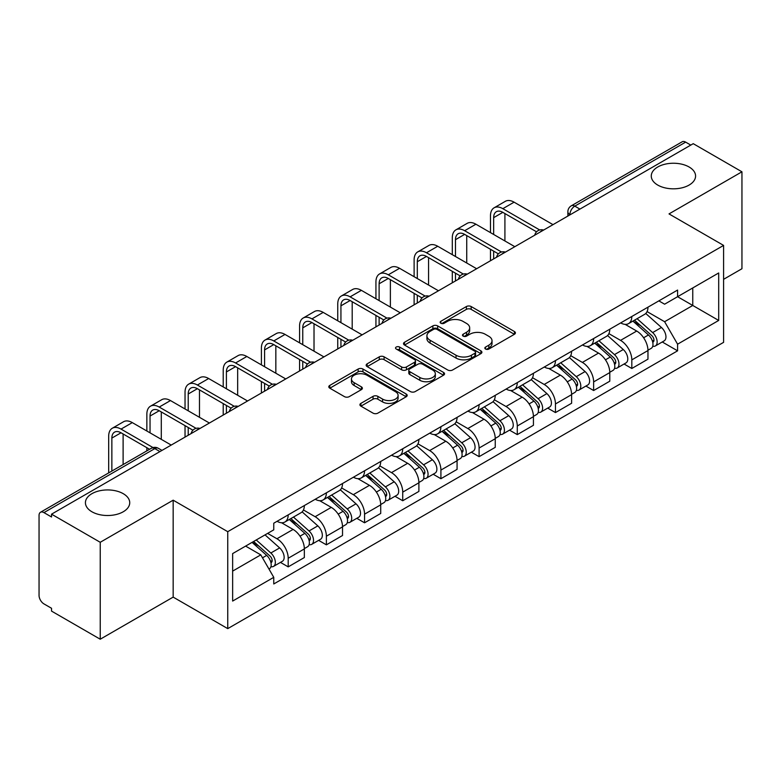<?xml version="1.0" encoding="UTF-8"?>
<svg xmlns="http://www.w3.org/2000/svg" width="781" height="781" viewBox="0 0 781 781"><rect width="100%" height="100%" fill="white"/><g stroke="black" fill="none" stroke-linecap="round" stroke-linejoin="round"><path stroke-width="1.17" d="M485.528 349.029A2.382 1.377 0 0 0 488.896 349.029L514.415 334.288A3.397 1.962 0 0 0 515.411 332.901A3.397 1.962 0 0 0 514.415 331.515L471.177 306.552A3.397 1.962 0 0 0 466.374 306.552L440.845 321.294A2.382 1.377 0 0 0 440.152 322.26A2.382 1.377 0 0 0 440.845 323.227A2.382 1.377 0 0 0 444.213 323.227L447.513 321.323A10.875 6.277 0 0 1 462.889 321.323L466.491 323.402A10.875 6.277 0 0 1 469.674 327.844A10.875 6.277 0 0 1 466.491 332.276L463.192 334.19A2.382 1.377 0 0 0 462.489 335.156A2.382 1.377 0 0 0 463.192 336.133A2.382 1.377 0 0 0 466.55 336.133L469.85 334.219A10.875 6.277 0 0 1 485.226 334.219L488.828 336.299A10.875 6.277 0 0 1 492.02 340.741A10.875 6.277 0 0 1 488.828 345.182L485.528 347.086A2.382 1.377 0 0 0 484.835 348.053A2.382 1.377 0 0 0 485.528 349.029L485.528 347.086M123.242 493.68A22.151 12.789 0 0 0 99.099 490.907A22.151 12.789 0 0 0 85.422 502.72A22.151 12.789 0 0 0 91.914 511.77A22.151 12.789 0 0 0 116.057 514.542A22.151 12.789 0 0 0 129.734 502.72A22.151 12.789 0 0 0 123.242 493.68M689.086 166.988A22.151 12.789 0 0 0 664.943 164.215A22.151 12.789 0 0 0 651.266 176.037A22.151 12.789 0 0 0 657.758 185.077A22.151 12.789 0 0 0 681.901 187.85A22.151 12.789 0 0 0 695.578 176.037A22.151 12.789 0 0 0 689.086 166.988M360.91 403.367A3.397 1.962 0 0 0 359.914 404.753A3.397 1.962 0 0 0 360.91 406.14L373.045 413.139A3.397 1.962 0 0 0 377.848 413.139L406.188 396.777A3.397 1.962 0 0 0 407.184 395.391A3.397 1.962 0 0 0 406.188 394.005L362.95 369.032A3.397 1.962 0 0 0 358.147 369.032L329.797 385.404A3.397 1.962 0 0 0 328.801 386.79A3.397 1.962 0 0 0 329.797 388.177L344.45 396.631A3.397 1.962 0 0 0 349.253 396.631L361.388 389.631A3.397 1.962 0 0 0 362.384 388.245A3.397 1.962 0 0 0 361.388 386.859L354.125 382.661A9.089 5.242 0 0 1 351.46 378.951A9.089 5.242 0 0 1 357.073 374.109A9.089 5.242 0 0 1 366.972 375.241L395.44 391.681A9.089 5.242 0 0 1 398.105 395.391A9.089 5.242 0 0 1 392.492 400.233A9.089 5.242 0 0 1 382.592 399.101L377.848 396.357A3.397 1.962 0 0 0 373.045 396.357L360.91 403.367L360.91 406.14M227.749 531.685L173.167 500.182L100.232 542.287L51.536 514.171L693.245 143.675L741.95 171.8L669.014 213.906L723.596 245.41L227.749 531.685L227.749 628.627L723.596 342.351L723.596 245.41M447.757 370.009A3.397 1.962 0 0 0 452.56 370.009L480.901 353.637A3.397 1.962 0 0 0 481.897 352.251A3.397 1.962 0 0 0 480.901 350.864L437.663 325.902A3.397 1.962 0 0 0 432.859 325.902L404.509 342.263A3.397 1.962 0 0 0 403.513 343.65A3.397 1.962 0 0 0 404.509 345.036L447.757 370.009M397.178 349.546A2.382 1.377 0 0 1 399.589 349.878L399.589 347.047L443.549 372.43A3.397 1.962 0 0 1 444.545 373.816A3.397 1.962 0 0 1 443.549 375.202L415.199 391.574A3.397 1.962 0 0 1 410.396 391.574L367.158 366.611L367.158 363.839A3.397 1.962 0 0 0 366.162 365.225A3.397 1.962 0 0 0 367.158 366.611M367.158 363.839L379.283 356.829A3.397 1.962 0 0 1 384.096 356.829L401.629 366.953A3.397 1.962 0 0 0 406.432 366.953L414.477 362.306A3.397 1.962 0 0 0 415.472 360.92A3.397 1.962 0 0 0 414.477 359.533L396.221 348.99A2.382 1.377 0 0 1 395.528 348.023A2.382 1.377 0 0 1 396.992 346.754A2.382 1.377 0 0 1 399.589 347.047M100.232 542.287L100.232 639.219L51.536 611.103L51.536 608.272L43.941 603.898A6.922 3.993 -120 0 1 39.05 595.415L39.05 515.44A6.922 3.993 -120 0 1 40.485 512.268L151.348 448.265A6.922 3.993 60 0 1 154.814 448.606L43.941 512.609A6.922 3.993 -120 0 0 40.485 512.268M723.596 279.325L741.95 268.732L741.95 171.8M100.232 639.219L173.167 597.114L227.749 628.627M51.536 514.171L51.536 516.993L43.941 512.609M579.932 209.103L574.787 206.135A6.922 3.993 60 0 0 571.331 205.793L682.194 141.781A6.922 3.993 60 0 1 685.659 142.122L574.787 206.135A6.922 3.993 120 0 0 569.896 214.609L569.896 214.892M690.794 145.09L685.659 142.122M631.819 316.49A15.923 9.196 60 0 1 628.52 323.637L644.667 314.313A15.923 9.196 -120 0 0 647.966 307.167M608.887 333.633L620.553 340.37A15.923 9.196 60 0 1 631.819 359.865L647.966 350.542A15.923 9.196 -120 0 0 636.71 331.046L625.151 324.369M647.966 350.542L647.966 359.162L631.819 368.486L624.068 364.014M628.52 323.637A15.923 9.196 60 0 1 620.68 322.914M631.819 359.865L631.819 368.486M593.638 338.534A15.923 9.196 60 0 1 590.338 345.68L606.495 336.357A15.923 9.196 -120 0 0 609.785 329.201M585.887 386.058L593.638 390.529L609.785 381.206L609.785 372.586A15.923 9.196 -120 0 0 598.529 353.09L586.97 346.413M590.338 345.68A15.923 9.196 60 0 1 582.499 344.958M570.716 355.677L582.382 362.413A15.923 9.196 60 0 1 593.638 381.909L593.638 390.529M555.457 360.578A15.923 9.196 60 0 1 552.157 367.724L568.314 358.391A15.923 9.196 -120 0 0 571.604 351.245M547.715 408.102L555.457 412.573L571.614 403.25L571.614 394.63A15.923 9.196 -120 0 0 560.348 375.124L548.789 368.456M552.157 367.724A15.923 9.196 60 0 1 544.318 367.002M532.535 377.721L544.201 384.457A15.923 9.196 60 0 1 555.457 403.953L555.457 412.573M517.276 382.622A15.923 9.196 60 0 1 513.976 389.768L530.133 380.435A15.923 9.196 -120 0 0 533.433 373.289M509.534 430.146L517.276 434.617L533.433 425.294L533.433 416.673A15.923 9.196 -120 0 0 522.167 397.168L510.608 390.5M513.976 389.768A15.923 9.196 60 0 1 506.137 389.045M494.353 399.765L506.02 406.501A15.923 9.196 60 0 1 517.276 425.996L517.276 434.617M479.095 404.656A15.923 9.196 60 0 1 475.795 411.812L491.952 402.479A15.923 9.196 -120 0 0 495.252 395.332M471.353 452.189L479.095 456.66L495.252 447.337L495.252 438.717A15.923 9.196 -120 0 0 483.995 419.212L472.427 412.544M475.795 411.812A15.923 9.196 60 0 1 467.965 411.089M456.172 421.808L467.839 428.544A15.923 9.196 60 0 1 479.095 448.04L479.095 456.66M440.914 426.699A15.923 9.196 60 0 1 437.624 433.845L453.771 424.522A15.923 9.196 -120 0 0 457.07 417.376M433.172 474.233L440.914 478.704L457.07 469.381L457.07 460.761A15.923 9.196 -120 0 0 445.814 441.255L434.246 434.578M437.624 433.845A15.923 9.196 60 0 1 429.784 433.133M417.991 443.852L429.657 450.578A15.923 9.196 60 0 1 440.914 470.084L440.914 478.704M402.732 448.743A15.923 9.196 60 0 1 399.442 455.889L415.59 446.566A15.923 9.196 -120 0 0 418.889 439.42M394.991 496.277L402.732 500.748L418.889 491.415L418.889 482.804A15.923 9.196 -120 0 0 407.633 463.299L396.074 456.621M399.442 455.889A15.923 9.196 60 0 1 391.603 455.177M379.81 465.886L391.476 472.622A15.923 9.196 60 0 1 402.732 492.128L402.732 500.748M364.561 470.787A15.923 9.196 60 0 1 361.261 477.933L377.408 468.61A15.923 9.196 -120 0 0 380.708 461.464M356.81 518.32L364.561 522.792L380.708 513.459L380.708 504.838A15.923 9.196 -120 0 0 369.452 485.343L357.893 478.665M361.261 477.933A15.923 9.196 60 0 1 353.422 477.22M341.629 487.93L353.295 494.666A15.923 9.196 60 0 1 364.561 514.171L364.561 522.792M326.38 492.831A15.923 9.196 60 0 1 323.08 499.977L339.237 490.653A15.923 9.196 -120 0 0 342.527 483.507M318.628 540.364L326.38 544.835L342.527 535.502L342.527 526.882A15.923 9.196 -120 0 0 331.271 507.386L319.712 500.709M323.08 499.977A15.923 9.196 60 0 1 315.241 499.264M303.458 509.973L315.124 516.71A15.923 9.196 60 0 1 326.38 536.215L326.38 544.835M288.199 514.874A15.923 9.196 60 0 1 284.899 522.02L301.056 512.697A15.923 9.196 -120 0 0 304.346 505.551M280.457 562.398L288.199 566.869L304.346 557.546L304.346 548.926A15.923 9.196 -120 0 0 293.09 529.43L281.531 522.753M284.899 522.02A15.923 9.196 60 0 1 277.06 521.308M267.639 533.384L276.943 538.753A15.923 9.196 60 0 1 288.199 558.259L288.199 566.869M658.861 300.87L664.611 304.2L718.696 272.969L692.757 287.945L692.757 305.469L664.611 321.713L647.068 311.59M232.64 571.116L260.786 554.861L273.76 577.335L232.64 601.067L232.64 553.592L273.76 529.85L273.76 523.211L677.586 290.063L677.586 296.702L718.696 320.444L677.586 344.187L664.611 321.713M718.696 272.969L718.696 320.444M273.76 577.335L273.76 583.973L677.586 350.825L677.586 344.187M173.167 500.182L173.167 597.114M260.786 554.861L245.615 546.104M662.249 341.971L677.586 350.825M486.475 349.361L488.828 348.004A10.875 6.277 0 0 0 492.02 343.572L492.02 340.741M469.674 327.844L469.674 330.666A10.875 6.277 0 0 1 466.491 335.108L464.139 336.465M514.367 334.317L471.177 309.374A3.397 1.962 0 0 0 466.374 309.374L441.792 323.568M480.862 353.666L437.663 328.723A3.397 1.962 0 0 0 432.859 328.723L404.558 345.065M474.897 353.227A2.382 1.377 0 0 0 475.6 352.251A2.382 1.377 0 0 0 474.897 351.284L436.94 329.367A2.382 1.377 0 0 0 433.582 329.367L430.097 331.378A10.875 6.277 0 0 0 426.914 335.82A10.875 6.277 0 0 0 430.097 340.252L456.036 355.238A10.875 6.277 0 0 0 471.412 355.238L474.897 353.227L474.897 356.048A2.382 1.377 0 0 0 475.6 355.082L475.6 352.251M426.914 335.82L426.914 338.642A10.875 6.277 0 0 0 430.097 343.084L430.097 340.252M474.897 356.048L471.412 358.059A10.875 6.277 0 0 1 456.036 358.059L430.097 343.084M367.197 366.631L379.283 359.66L379.283 356.829M415.472 360.92L415.472 363.751A3.397 1.962 0 0 1 414.477 365.137L406.432 369.784A3.397 1.962 0 0 1 401.629 369.784L384.096 359.66A3.397 1.962 0 0 0 379.283 359.66M399.589 349.878L443.501 375.231M419.827 377.457A9.089 5.242 0 0 0 429.726 378.6A9.089 5.242 0 0 0 435.339 373.748A9.089 5.242 0 0 0 432.674 370.038L422.648 364.249A3.397 1.962 0 0 0 417.845 364.249L409.8 368.896A3.397 1.962 0 0 0 408.805 370.282A3.397 1.962 0 0 0 409.8 371.668L419.827 377.457L419.827 380.288A9.089 5.242 0 0 0 429.726 381.421A9.089 5.242 0 0 0 435.339 376.579L435.339 373.748M408.805 370.282L408.805 373.113A3.397 1.962 0 0 0 409.8 374.499L409.8 371.668M419.827 380.288L409.8 374.499M398.105 395.391L398.105 398.212A9.089 5.242 0 0 1 392.492 403.064A9.089 5.242 0 0 1 382.592 401.922L377.848 399.189A3.397 1.962 0 0 0 373.045 399.189L360.959 406.159M351.46 378.951L351.46 381.782A9.089 5.242 0 0 0 354.125 385.492L354.125 382.661M361.349 389.66L354.125 385.492M406.188 394.005L406.188 396.777L362.95 371.863A3.397 1.962 0 0 0 358.147 371.863L329.846 388.206M632.922 321.098L648.474 334.981A8.65 4.998 60 0 1 651.198 348.355L647.966 350.22M633.332 321.46L640.654 325.687M634.494 320.19L651.803 335.635A4.149 2.402 60 0 1 653.101 342.058A4.149 2.402 60 0 1 652.731 342.205M637.081 318.697L652.643 332.579A8.65 4.998 60 0 1 655.357 345.954A8.65 4.998 60 0 1 652.74 346.237M645.76 313.484L661.448 327.483A8.65 4.998 60 0 1 664.162 340.867L655.357 345.954M493.66 234.466L493.66 217.645A12.984 7.498 60 0 1 496.345 211.71A12.984 7.498 60 0 1 502.837 212.354L536.557 231.82M553.007 224.645L514.093 202.172A17.475 10.094 -120 0 0 505.356 201.313L494.1 207.814A17.475 10.094 -120 0 0 490.478 215.81L490.478 232.631M539.71 229.965L502.837 208.673A17.475 10.094 -120 0 0 494.1 207.814M490.478 249.295L490.478 260.747M493.66 258.911L493.66 251.14M504.917 240.958L504.917 213.555M594.741 343.132L610.303 357.024A8.65 4.998 60 0 1 613.017 370.399L609.785 372.264M595.151 343.503L602.473 347.73M596.313 342.234L613.622 357.678A4.149 2.402 60 0 1 614.92 364.102A4.149 2.402 60 0 1 614.549 364.249M598.9 340.731L614.462 354.613A8.65 4.998 60 0 1 617.175 367.997A8.65 4.998 60 0 1 614.559 368.271M607.579 335.527L623.267 349.527A8.65 4.998 60 0 1 625.981 362.911L617.175 367.997M556.56 365.176L572.122 379.058A8.65 4.998 60 0 1 574.836 392.443L571.604 394.307M556.97 365.547L564.292 369.774M558.132 364.278L575.441 379.722A4.149 2.402 60 0 1 576.749 386.146A4.149 2.402 60 0 1 576.368 386.292M560.719 362.774L576.28 376.657A8.65 4.998 60 0 1 578.994 390.041A8.65 4.998 60 0 1 576.378 390.315M569.398 357.571L585.086 371.571A8.65 4.998 60 0 1 587.81 384.955L578.994 390.041M455.479 256.51L455.479 239.689A12.984 7.498 60 0 1 458.164 233.753A12.984 7.498 60 0 1 464.656 234.388L498.376 253.854M514.825 246.689L475.912 224.215A17.475 10.094 -120 0 0 467.175 223.356L455.919 229.848A17.475 10.094 -120 0 0 452.297 237.854L452.297 254.665M501.539 252.009L464.656 230.717A17.475 10.094 -120 0 0 455.919 229.848M452.297 271.339L452.297 282.79M455.479 280.955L455.479 273.184M466.735 263.002L466.735 235.589M417.298 278.553L417.298 261.733A12.984 7.498 60 0 1 419.983 255.797A12.984 7.498 60 0 1 426.475 256.432L460.194 275.898M476.644 268.732L437.731 246.259A17.475 10.094 -120 0 0 428.994 245.4L417.737 251.892A17.475 10.094 -120 0 0 414.115 259.897L414.115 276.708M463.358 274.053L426.475 252.761A17.475 10.094 -120 0 0 417.737 251.892M414.115 293.383L414.115 304.834M417.298 302.989L417.298 295.218M428.554 285.045L428.554 257.632M518.379 387.22L533.94 401.102A8.65 4.998 60 0 1 536.654 414.486L533.423 416.351M518.789 387.591L526.111 391.818M519.951 386.322L537.26 401.766A4.149 2.402 60 0 1 538.568 408.19A4.149 2.402 60 0 1 538.187 408.336M522.538 384.818L538.099 398.7A8.65 4.998 60 0 1 540.813 412.085A8.65 4.998 60 0 1 538.207 412.358M531.217 379.615L546.905 393.614A8.65 4.998 60 0 1 549.629 406.999L540.813 412.085M480.198 409.264L495.759 423.146A8.65 4.998 60 0 1 498.473 436.53L495.242 438.395M480.608 409.635L487.94 413.862M481.77 408.356L499.079 423.81A4.149 2.402 60 0 1 500.387 430.233A4.149 2.402 60 0 1 500.006 430.38M484.357 406.862L499.918 420.744A8.65 4.998 60 0 1 502.632 434.129A8.65 4.998 60 0 1 500.025 434.402M493.036 401.659L508.734 415.658A8.65 4.998 60 0 1 511.448 429.042L502.632 434.129M442.017 431.307L457.578 445.19A8.65 4.998 60 0 1 460.292 458.574L457.07 460.439M442.436 431.678L449.758 435.905M443.588 430.399L460.897 445.853A4.149 2.402 60 0 1 462.206 452.277A4.149 2.402 60 0 1 461.825 452.424M446.185 428.906L461.737 442.788A8.65 4.998 60 0 1 464.451 456.172A8.65 4.998 60 0 1 461.844 456.446M454.854 423.702L470.552 437.702A8.65 4.998 60 0 1 473.266 451.086L464.451 456.172M379.117 300.587L379.117 283.776A12.984 7.498 60 0 1 381.811 277.831A12.984 7.498 60 0 1 388.294 278.475L422.013 297.942M438.473 290.776L399.56 268.303A17.475 10.094 -120 0 0 390.812 267.444L379.556 273.936A17.475 10.094 -120 0 0 375.934 281.941L375.934 298.752M425.176 296.097L388.294 274.805A17.475 10.094 -120 0 0 379.556 273.936M375.934 315.426L375.934 326.878M379.117 325.033L379.117 317.262M390.373 307.089L390.373 279.676M340.936 322.631L340.936 305.82A12.984 7.498 60 0 1 343.63 299.875A12.984 7.498 60 0 1 350.122 300.519L383.832 319.985M400.292 312.81L361.378 290.347A17.475 10.094 -120 0 0 352.641 289.478L341.375 295.979A17.475 10.094 -120 0 0 337.753 303.985L337.753 320.796M386.995 318.14L350.122 296.848A17.475 10.094 -120 0 0 341.375 295.979M337.753 337.47L337.753 348.912M340.936 347.076L340.936 339.305M352.202 329.133L352.202 301.72M302.764 344.675L302.764 327.864A12.984 7.498 60 0 1 305.449 321.918A12.984 7.498 60 0 1 311.941 322.563L345.651 342.029M362.111 334.854L323.197 312.39A17.475 10.094 -120 0 0 314.46 311.521L303.194 318.023A17.475 10.094 -120 0 0 299.582 326.028L299.582 342.839M348.814 340.184L311.941 318.892A17.475 10.094 -120 0 0 303.194 318.023M299.582 359.514L299.582 370.955M302.764 369.12L302.764 361.349M314.021 351.177L314.021 323.764M403.845 453.351L419.397 467.233A8.65 4.998 60 0 1 422.111 480.618L418.889 482.482M404.255 453.722L411.577 457.949M405.407 452.443L422.726 467.897A4.149 2.402 60 0 1 424.024 474.311A4.149 2.402 60 0 1 423.644 474.467M408.004 450.949L423.556 464.832A8.65 4.998 60 0 1 426.28 478.216A8.65 4.998 60 0 1 423.663 478.489M416.673 445.746L432.371 459.745A8.65 4.998 60 0 1 435.085 473.13L426.28 478.216M264.583 366.719L264.583 349.908A12.984 7.498 60 0 1 267.268 343.962A12.984 7.498 60 0 1 273.76 344.606L307.48 364.073M323.93 356.897L285.016 334.434A17.475 10.094 -120 0 0 276.279 333.565L265.023 340.067A17.475 10.094 -120 0 0 261.401 348.072L261.401 364.883M310.633 362.228L273.76 340.936A17.475 10.094 -120 0 0 265.023 340.067M261.401 381.558L261.401 392.999M264.583 391.164L264.583 383.393M275.839 373.22L275.839 345.807M365.664 475.395L381.216 489.277A8.65 4.998 60 0 1 383.94 502.661L380.708 504.526M366.074 475.766L373.396 479.993M367.226 474.487L384.545 489.941A4.149 2.402 60 0 1 385.843 496.355A4.149 2.402 60 0 1 385.472 496.511M369.823 472.993L385.384 486.875A8.65 4.998 60 0 1 388.098 500.26A8.65 4.998 60 0 1 385.482 500.533M378.492 467.78L394.19 481.789A8.65 4.998 60 0 1 396.904 495.164L388.098 500.26M226.402 388.762L226.402 371.951A12.984 7.498 60 0 1 229.087 366.006A12.984 7.498 60 0 1 235.579 366.65L269.299 386.117M285.748 378.941L246.835 356.478A17.475 10.094 -120 0 0 238.098 355.609L226.841 362.111A17.475 10.094 -120 0 0 223.22 370.116L223.22 386.927M272.452 384.272L235.579 362.98A17.475 10.094 -120 0 0 226.841 362.111M223.22 403.601L223.22 415.043M226.402 413.208L226.402 405.437M237.658 395.264L237.658 367.851M327.483 497.438L343.035 511.321A8.65 4.998 60 0 1 345.758 524.695L342.527 526.56M327.893 497.809L335.215 502.037M329.055 496.531L346.364 511.975A4.149 2.402 60 0 1 347.662 518.399A4.149 2.402 60 0 1 347.291 518.555M331.642 495.037L347.203 508.919A8.65 4.998 60 0 1 349.917 522.294A8.65 4.998 60 0 1 347.301 522.577M340.321 489.824L356.009 503.833A8.65 4.998 60 0 1 358.723 517.207L349.917 522.294M188.221 410.806L188.221 393.995A12.984 7.498 60 0 1 190.906 388.05A12.984 7.498 60 0 1 197.398 388.694L231.117 408.16M247.567 400.985L208.654 378.521A17.475 10.094 -120 0 0 199.916 377.653L188.66 384.154A17.475 10.094 -120 0 0 185.038 392.16L185.038 408.971M234.28 406.305L197.398 385.023A17.475 10.094 -120 0 0 188.66 384.154M185.038 425.645L185.038 437.087M188.221 435.251L188.221 427.48M199.477 417.308L199.477 389.895M289.302 519.482L304.863 533.364A8.65 4.998 60 0 1 307.577 546.739L304.346 548.604M289.712 519.843L297.034 524.08M290.874 518.574L308.183 534.019A4.149 2.402 60 0 1 309.491 540.442A4.149 2.402 60 0 1 309.11 540.598M293.461 517.081L309.022 530.963A8.65 4.998 60 0 1 311.736 544.337A8.65 4.998 60 0 1 309.12 544.621M302.14 511.867L317.828 525.877A8.65 4.998 60 0 1 320.552 539.251L311.736 544.337M150.04 432.85L150.04 416.039A12.984 7.498 60 0 1 152.725 410.093A12.984 7.498 60 0 1 159.217 410.738L192.936 430.204M209.386 423.029L170.473 400.565A17.475 10.094 -120 0 0 161.735 399.696L150.479 406.198A17.475 10.094 -120 0 0 146.857 414.194L146.857 431.014M196.099 428.349L159.217 407.057A17.475 10.094 -120 0 0 150.479 406.198M146.857 447.689L146.857 450.852M161.296 439.352L161.296 411.938M252.078 542.375L266.682 555.408A8.65 4.998 60 0 1 269.396 568.783L268.967 569.037M252.224 542.287L258.853 546.114M253.64 541.467L270.001 556.062A4.149 2.402 60 0 1 271.31 562.486A4.149 2.402 60 0 1 270.929 562.642M256.236 539.974L270.841 553.007A8.65 4.998 60 0 1 273.555 566.381A8.65 4.998 60 0 1 270.939 566.664M265.042 534.887L279.647 547.92A8.65 4.998 60 0 1 282.371 561.295L273.555 566.381M111.859 471.06L111.859 438.082A12.984 7.498 60 0 1 114.553 432.137A12.984 7.498 60 0 1 121.035 432.781L149.601 449.27M171.215 445.072L132.301 422.609A17.475 10.094 -120 0 0 123.554 421.74L112.298 428.242A17.475 10.094 -120 0 0 108.676 436.237L108.676 472.895M153.017 447.572L121.035 429.101A17.475 10.094 -120 0 0 112.298 428.242M123.115 464.558L123.115 433.982M570.14 214.755L569.896 214.609A6.922 3.993 0 0 1 567.865 211.788L567.865 216.064M326.38 536.215L342.527 526.882M364.561 514.171L380.708 504.838M402.732 492.128L418.889 482.804M440.914 470.084L457.07 460.761M479.095 448.04L495.252 438.717M517.276 425.996L533.433 416.673M555.457 403.953L571.614 394.63M593.638 381.909L609.785 372.586M288.199 558.259L304.346 548.926M276.943 538.753L293.09 529.43M315.124 516.71L331.271 507.386M353.295 494.666L369.452 485.343M391.476 472.622L407.633 463.299M429.657 450.578L445.814 441.255M467.839 428.544L483.995 419.212M506.02 406.501L522.167 397.168M544.201 384.457L560.348 375.124M582.382 362.413L598.529 353.09M620.553 340.37L636.71 331.046M543.039 230.405A6.922 3.993 120 0 0 539.974 232.162M504.858 252.448A6.922 3.993 120 0 0 501.802 254.206M466.677 274.482A6.922 3.993 120 0 0 463.621 276.249M428.496 296.526A6.922 3.993 120 0 0 425.44 298.293M390.315 318.57A6.922 3.993 120 0 0 387.259 320.337M352.133 340.614A6.922 3.993 120 0 0 349.078 342.381M313.952 362.657A6.922 3.993 120 0 0 310.897 364.424M275.771 384.701A6.922 3.993 120 0 0 272.715 386.468M237.6 406.745A6.922 3.993 120 0 0 234.544 408.512M199.419 428.789A6.922 3.993 120 0 0 196.363 430.556M159.949 451.574L154.814 448.606A6.922 3.993 120 0 1 158.27 448.265A6.922 6.922 0 0 0 151.348 448.265M488.828 348.004L488.828 345.182M463.192 336.133L463.192 334.19M466.491 335.108L466.491 332.276M440.845 323.227L440.845 321.294M466.374 309.374L466.374 306.552M471.177 309.374L471.177 306.552M514.415 334.288L514.415 331.515M404.509 345.036L404.509 342.263M432.859 328.723L432.859 325.902M437.663 328.723L437.663 325.902M480.901 353.637L480.901 350.864M456.036 358.059L456.036 355.238M471.412 358.059L471.412 355.238M384.096 359.66L384.096 356.829M401.629 369.784L401.629 366.953M406.432 369.784L406.432 366.953M414.477 365.137L414.477 362.306M443.549 375.202L443.549 372.43M373.045 399.189L373.045 396.357M377.848 399.189L377.848 396.357M382.592 401.922L382.592 399.101M361.388 389.631L361.388 386.859M329.797 388.177L329.797 385.404M358.147 371.863L358.147 369.032M362.95 371.863L362.95 369.032M648.474 334.981L643.622 337.773M653.961 340.155L652.408 341.053M661.448 327.483L652.643 332.579M502.837 208.673L514.093 202.172M493.66 217.645L502.837 212.354M610.303 357.024L605.451 359.816M615.789 362.199L614.227 363.097M623.267 349.527L614.462 354.613M572.122 379.058L567.27 381.86M577.608 384.242L576.046 385.14M585.086 371.571L576.28 376.657M464.656 230.717L475.912 224.215M455.479 239.689L464.656 234.388M426.475 252.761L437.731 246.259M417.298 261.733L426.475 256.432M533.94 401.102L529.088 403.904M539.427 406.286L537.865 407.184M546.905 393.614L538.099 398.7M495.759 423.146L490.907 425.948M501.246 428.33L499.684 429.228M508.734 415.658L499.918 420.744M457.578 445.19L452.726 447.991M463.065 450.373L461.503 451.272M470.552 437.702L461.737 442.788M388.294 274.805L399.56 268.303M379.117 283.776L388.294 278.475M350.122 296.848L361.378 290.347M340.936 305.82L350.122 300.519M311.941 318.892L323.197 312.39M302.764 327.864L311.941 322.563M419.397 467.233L414.545 470.035M424.884 472.417L423.331 473.315M432.371 459.745L423.556 464.832M273.76 340.936L285.016 334.434M264.583 349.908L273.76 344.606M381.216 489.277L376.364 492.079M386.702 494.461L385.15 495.359M394.19 481.789L385.384 486.875M235.579 362.98L246.835 356.478M226.402 371.951L235.579 366.65M343.035 511.321L338.193 514.123M348.531 516.505L346.969 517.403M356.009 503.833L347.203 508.919M197.398 385.023L208.654 378.521M188.221 393.995L197.398 388.694M304.863 533.364L300.011 536.166M310.35 538.539L308.788 539.446M317.828 525.877L309.022 530.963M159.217 407.057L170.473 400.565M150.04 416.039L159.217 410.738M266.682 555.408L262.494 557.819M272.169 560.582L270.607 561.49M279.647 547.92L270.841 553.007M121.035 429.101L132.301 422.609M111.859 438.082L121.035 432.781M543.625 230.063A6.922 6.922 0 0 0 534.741 235.188M505.444 252.107A6.922 6.922 0 0 0 496.56 257.232M467.263 274.151A6.922 6.922 0 0 0 458.379 279.276M429.081 296.194A6.922 6.922 0 0 0 420.198 301.32M390.9 318.238A6.922 6.922 0 0 0 382.016 323.363M352.719 340.272A6.922 6.922 0 0 0 343.845 345.407M314.548 362.316A6.922 6.922 0 0 0 305.664 367.451M276.367 384.359A6.922 6.922 0 0 0 267.483 389.494M238.185 406.403A6.922 6.922 0 0 0 229.302 411.528M200.004 428.447A6.922 6.922 0 0 0 191.12 433.572M161.979 450.403L158.27 448.265M571.331 205.793A6.922 6.922 0 0 0 567.865 211.788"/></g></svg>
